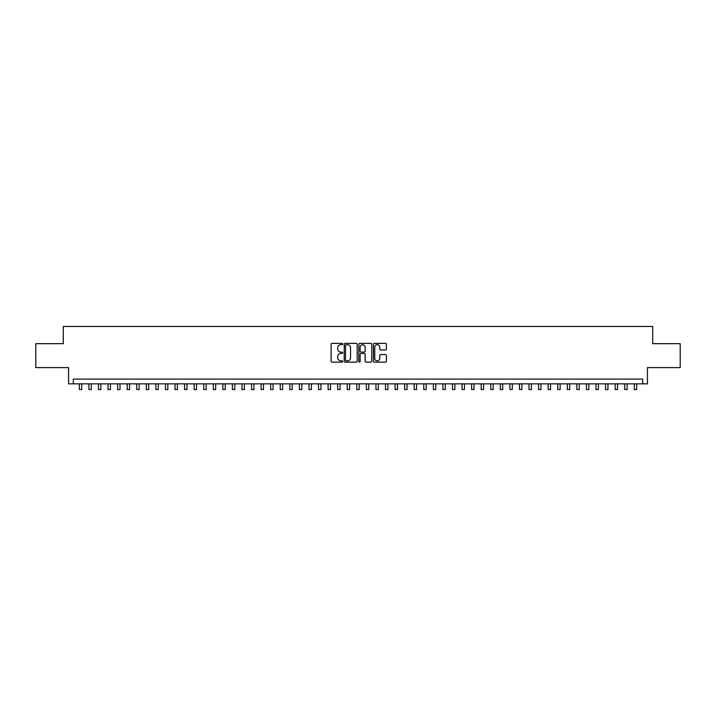 <?xml version="1.0" encoding="UTF-8"?>
<svg xmlns="http://www.w3.org/2000/svg" width="716" height="716" viewBox="0 0 716 716"><rect width="100%" height="100%" fill="white"/><g stroke="black" fill="none" stroke-linecap="round" stroke-linejoin="round"><path stroke-width="1.07" d="M342.695 344.029A0.653 0.653 0 0 0 342.033 343.367L332.054 343.367A0.94 0.94 0 0 0 331.114 344.306L331.114 361.213A0.94 0.94 0 0 0 332.054 362.153L342.033 362.153A0.653 0.653 0 0 0 342.695 361.499A0.653 0.653 0 0 0 342.033 360.837L340.744 360.837A3.007 3.007 0 0 1 337.737 357.83L337.737 356.425A3.007 3.007 0 0 1 340.744 353.418L342.033 353.418A0.653 0.653 0 0 0 342.695 352.764A0.653 0.653 0 0 0 342.033 352.102L340.744 352.102A3.007 3.007 0 0 1 337.737 349.095L337.737 347.69A3.007 3.007 0 0 1 340.744 344.682L342.033 344.682A0.653 0.653 0 0 0 342.695 344.029M385.45 349.99A0.94 0.94 0 0 0 386.389 349.05L386.389 344.306A0.94 0.94 0 0 0 385.45 343.367L374.361 343.367A0.94 0.94 0 0 0 373.43 344.306L373.43 361.213A0.94 0.94 0 0 0 374.361 362.153L385.45 362.153A0.94 0.94 0 0 0 386.389 361.213L386.389 355.485A0.94 0.94 0 0 0 385.45 354.545L380.706 354.545A0.94 0.94 0 0 0 379.766 355.485L379.766 358.322A2.515 2.515 0 0 1 377.251 360.837A2.515 2.515 0 0 1 374.736 358.322L374.736 347.197A2.515 2.515 0 0 1 377.251 344.682A2.515 2.515 0 0 1 379.766 347.197L379.766 349.05A0.94 0.94 0 0 0 380.706 349.99L385.45 349.99M642.646 383.857L647.434 383.857L647.434 367.594L680.2 367.594L680.2 343.671L652.697 343.671L652.697 326.451L63.303 326.451L63.303 343.671L35.8 343.671L35.8 367.594L68.566 367.594L68.566 383.857L642.646 383.857L642.646 379.077L73.354 379.077L73.354 383.857M357.177 344.306A0.94 0.94 0 0 0 356.237 343.367L345.157 343.367A0.94 0.94 0 0 0 344.217 344.306L344.217 361.213A0.94 0.94 0 0 0 345.157 362.153L356.237 362.153A0.94 0.94 0 0 0 357.177 361.213L357.177 344.306M359.763 343.367L370.843 343.367A0.94 0.94 0 0 1 371.783 344.306L371.783 361.213A0.94 0.94 0 0 1 370.843 362.153L366.1 362.153A0.94 0.94 0 0 1 365.16 361.213L365.16 354.357A0.94 0.94 0 0 0 364.22 353.418L361.079 353.418A0.94 0.94 0 0 0 360.139 354.357L360.139 361.499A0.653 0.653 0 0 1 359.477 362.153A0.653 0.653 0 0 1 358.823 361.499L358.823 344.306A0.94 0.94 0 0 1 359.763 343.367M346.186 344.682A0.653 0.653 0 0 0 345.533 345.345L345.533 360.184A0.653 0.653 0 0 0 346.186 360.837L347.555 360.837A3.007 3.007 0 0 0 350.554 357.83L350.554 347.69A3.007 3.007 0 0 0 347.555 344.682L346.186 344.682M365.16 347.242A2.515 2.515 0 0 0 362.645 344.736A2.515 2.515 0 0 0 360.139 347.242L360.139 351.162A0.94 0.94 0 0 0 361.079 352.102L364.22 352.102A0.94 0.94 0 0 0 365.16 351.162L365.16 347.242M79.333 383.857L79.333 389.549L81.722 389.549L81.722 383.857M88.9 383.857L88.9 389.549L91.29 389.549L91.29 383.857M98.468 383.857L98.468 389.549L100.858 389.549L100.858 383.857M108.035 383.857L108.035 389.549L110.434 389.549L110.434 383.857M117.603 383.857L117.603 389.549L120.002 389.549L120.002 383.857M127.171 383.857L127.171 389.549L129.569 389.549L129.569 383.857M136.738 383.857L136.738 389.549L139.137 389.549L139.137 383.857M146.306 383.857L146.306 389.549L148.704 389.549L148.704 383.857M155.873 383.857L155.873 389.549L158.272 389.549L158.272 383.857M165.45 383.857L165.45 389.549L167.839 389.549L167.839 383.857M175.017 383.857L175.017 389.549L177.407 389.549L177.407 383.857M184.585 383.857L184.585 389.549L186.974 389.549L186.974 383.857M194.152 383.857L194.152 389.549L196.542 389.549L196.542 383.857M203.72 383.857L203.72 389.549L206.11 389.549L206.11 383.857M213.287 383.857L213.287 389.549L215.677 389.549L215.677 383.857M222.855 383.857L222.855 389.549L225.245 389.549L225.245 383.857M232.423 383.857L232.423 389.549L234.812 389.549L234.812 383.857M241.99 383.857L241.99 389.549L244.38 389.549L244.38 383.857M251.558 383.857L251.558 389.549L253.947 389.549L253.947 383.857M261.125 383.857L261.125 389.549L263.515 389.549L263.515 383.857M270.693 383.857L270.693 389.549L273.082 389.549L273.082 383.857M280.26 383.857L280.26 389.549L282.65 389.549L282.65 383.857M289.828 383.857L289.828 389.549L292.218 389.549L292.218 383.857M299.395 383.857L299.395 389.549L301.785 389.549L301.785 383.857M308.963 383.857L308.963 389.549L311.353 389.549L311.353 383.857M318.53 383.857L318.53 389.549L320.92 389.549L320.92 383.857M328.098 383.857L328.098 389.549L330.497 389.549L330.497 383.857M337.666 383.857L337.666 389.549L340.064 389.549L340.064 383.857M347.233 383.857L347.233 389.549L349.632 389.549L349.632 383.857M356.801 383.857L356.801 389.549L359.199 389.549L359.199 383.857M366.368 383.857L366.368 389.549L368.767 389.549L368.767 383.857M375.936 383.857L375.936 389.549L378.334 389.549L378.334 383.857M385.503 383.857L385.503 389.549L387.902 389.549L387.902 383.857M395.08 383.857L395.08 389.549L397.47 389.549L397.47 383.857M404.647 383.857L404.647 389.549L407.037 389.549L407.037 383.857M414.215 383.857L414.215 389.549L416.605 389.549L416.605 383.857M423.783 383.857L423.783 389.549L426.172 389.549L426.172 383.857M433.35 383.857L433.35 389.549L435.74 389.549L435.74 383.857M442.918 383.857L442.918 389.549L445.307 389.549L445.307 383.857M452.485 383.857L452.485 389.549L454.875 389.549L454.875 383.857M462.053 383.857L462.053 389.549L464.442 389.549L464.442 383.857M471.62 383.857L471.62 389.549L474.01 389.549L474.01 383.857M481.188 383.857L481.188 389.549L483.577 389.549L483.577 383.857M490.755 383.857L490.755 389.549L493.145 389.549L493.145 383.857M500.323 383.857L500.323 389.549L502.713 389.549L502.713 383.857M509.89 383.857L509.89 389.549L512.28 389.549L512.28 383.857M519.458 383.857L519.458 389.549L521.848 389.549L521.848 383.857M529.026 383.857L529.026 389.549L531.415 389.549L531.415 383.857M538.593 383.857L538.593 389.549L540.983 389.549L540.983 383.857M548.161 383.857L548.161 389.549L550.55 389.549L550.55 383.857M557.728 383.857L557.728 389.549L560.127 389.549L560.127 383.857M567.296 383.857L567.296 389.549L569.694 389.549L569.694 383.857M576.863 383.857L576.863 389.549L579.262 389.549L579.262 383.857M586.431 383.857L586.431 389.549L588.829 389.549L588.829 383.857M595.998 383.857L595.998 389.549L598.397 389.549L598.397 383.857M605.566 383.857L605.566 389.549L607.965 389.549L607.965 383.857M615.142 383.857L615.142 389.549L617.532 389.549L617.532 383.857M624.71 383.857L624.71 389.549L627.1 389.549L627.1 383.857M634.278 383.857L634.278 389.549L636.667 389.549L636.667 383.857"/></g></svg>
